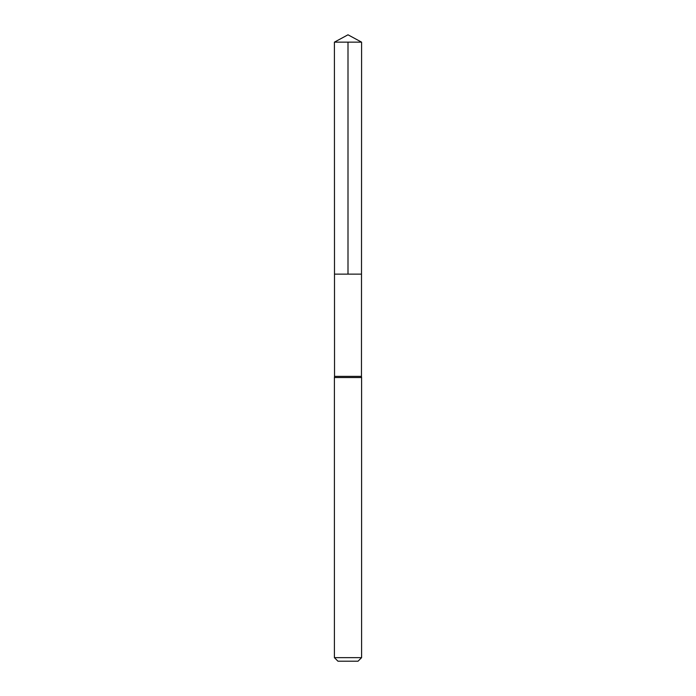 <?xml version="1.0" encoding="UTF-8"?>
<svg xmlns="http://www.w3.org/2000/svg" width="696" height="696" viewBox="0 0 696 696"><rect width="100%" height="100%" fill="white"/><g stroke="black" fill="none" stroke-linecap="round" stroke-linejoin="round"><path stroke-width="1.04" d="M361.589 42.152L361.468 376.362L334.532 376.362L334.498 274.128L361.502 274.128L334.498 274.128L334.411 42.152L361.589 42.152L348 34.8L334.411 42.152M334.532 376.362L334.411 377.545L361.589 377.545L361.468 376.362M361.589 657.65L334.411 657.65L337.952 661.2L358.048 661.2L361.589 657.65L361.589 377.545M334.411 657.65L334.411 377.545M348 42.152L348 274.128L334.498 274.128L334.411 42.152L348 34.8"/></g></svg>
